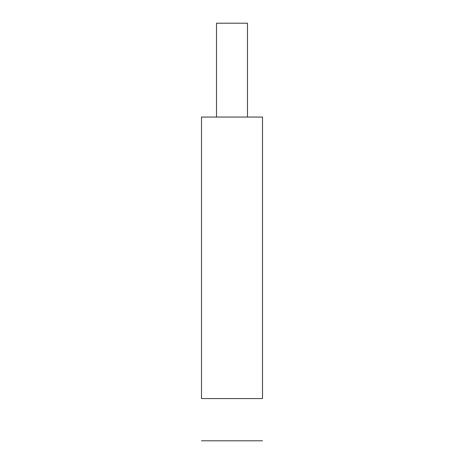 <?xml version="1.0" encoding="UTF-8"?>
<svg xmlns="http://www.w3.org/2000/svg" width="464" height="464" viewBox="0 0 464 464"><rect width="100%" height="100%" fill="white"/><g stroke="black" fill="none" stroke-linecap="round" stroke-linejoin="round"><path stroke-width="0.7" d="M216.514 117.044L216.514 23.2L247.486 23.2L247.486 117.044M232 117.044L262.496 117.044L262.496 398.57L201.504 398.57L201.504 117.044L232 117.044M262.514 440.8L201.486 440.8"/></g></svg>
